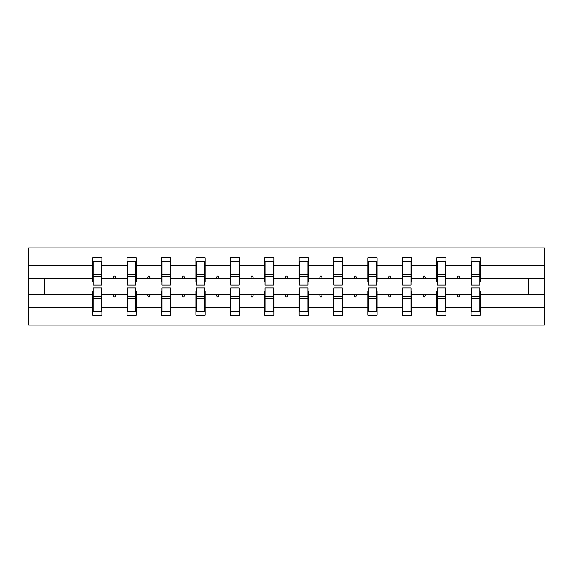 <?xml version="1.0" encoding="UTF-8"?>
<svg xmlns="http://www.w3.org/2000/svg" width="573" height="573" viewBox="0 0 573 573"><rect width="100%" height="100%" fill="white"/><g stroke="black" fill="none" stroke-linecap="round" stroke-linejoin="round"><path stroke-width="0.86" d="M93.055 291.356L92.618 291.356L92.618 307.4L28.65 307.4L28.65 325.099L544.35 325.099L544.35 307.4L480.382 307.4L480.382 315.171L471.121 315.171L471.121 294.658L457.19 294.658L457.999 296.864L459.102 296.864L459.904 294.658M471.558 291.356L471.121 291.356L471.121 294.658M544.35 307.4L544.35 278.342L480.382 278.342L480.382 257.829L471.121 257.829L471.121 265.6L445.973 265.6L445.973 281.644L445.536 281.644M471.558 281.644L471.121 281.644L471.121 265.6M437.149 291.356L436.712 291.356L436.712 294.658L422.781 294.658L423.583 296.864L424.686 296.864L425.488 294.658M471.121 307.4L445.973 307.4L445.973 315.171L436.712 315.171L436.712 294.658M445.973 265.6L445.973 257.829L436.712 257.829L436.712 265.6L411.564 265.6L411.564 281.644L411.12 281.644M437.149 281.644L436.712 281.644L436.712 265.6M402.74 291.356L402.303 291.356L402.303 294.658L388.372 294.658L389.174 296.864L390.277 296.864L391.08 294.658M436.712 307.4L411.564 307.4L411.564 315.171L402.303 315.171L402.303 294.658M411.564 265.6L411.564 257.829L402.303 257.829L402.303 265.6L377.156 265.6L377.156 281.644L376.712 281.644M402.74 281.644L402.303 281.644L402.303 265.6M368.332 291.356L367.895 291.356L367.895 294.658L353.964 294.658L354.766 296.864L355.869 296.864L356.671 294.658M402.303 307.4L377.156 307.4L377.156 315.171L367.895 315.171L367.895 294.658M377.156 265.6L377.156 257.829L367.895 257.829L367.895 265.6L342.747 265.6L342.747 281.644L342.303 281.644M368.332 281.644L367.895 281.644L367.895 265.6M333.923 291.356L333.479 291.356L333.479 294.658L319.555 294.658L320.357 296.864L321.46 296.864L322.262 294.658M367.895 307.4L342.747 307.4L342.747 315.171L333.479 315.171L333.479 294.658M342.747 265.6L342.747 257.829L333.479 257.829L333.479 265.6L308.338 265.6L308.338 281.644L307.894 281.644M333.923 281.644L333.479 281.644L333.479 265.6M299.514 291.356L299.07 291.356L299.07 294.658L285.146 294.658L285.948 296.864L287.052 296.864L287.854 294.658M333.479 307.4L308.338 307.4L308.338 315.171L299.07 315.171L299.07 294.658M308.338 265.6L308.338 257.829L299.07 257.829L299.07 265.6L273.93 265.6L273.93 281.644L273.486 281.644M299.514 281.644L299.07 281.644L299.07 265.6M265.106 291.356L264.662 291.356L264.662 294.658L250.738 294.658L251.54 296.864L252.643 296.864L253.445 294.658M299.07 307.4L273.93 307.4L273.93 315.171L264.662 315.171L264.662 294.658M273.93 265.6L273.93 257.829L264.662 257.829L264.662 265.6L239.521 265.6L239.521 281.644L239.077 281.644M265.106 281.644L264.662 281.644L264.662 265.6M230.697 291.356L230.253 291.356L230.253 294.658L216.329 294.658L217.131 296.864L218.234 296.864L219.036 294.658M264.662 307.4L239.521 307.4L239.521 315.171L230.253 315.171L230.253 294.658M239.521 265.6L239.521 257.829L230.253 257.829L230.253 265.6L205.105 265.6L205.105 281.644L204.668 281.644M230.697 281.644L230.253 281.644L230.253 265.6M196.288 291.356L195.844 291.356L195.844 294.658L181.92 294.658L182.723 296.864L183.826 296.864L184.628 294.658M230.253 307.4L205.105 307.4L205.105 315.171L195.844 315.171L195.844 294.658M205.105 265.6L205.105 257.829L195.844 257.829L195.844 265.6L170.697 265.6L170.697 281.644L170.26 281.644M196.288 281.644L195.844 281.644L195.844 265.6M161.88 291.356L161.436 291.356L161.436 294.658L147.512 294.658L148.314 296.864L149.417 296.864L150.219 294.658M195.844 307.4L170.697 307.4L170.697 315.171L161.436 315.171L161.436 294.658M170.697 265.6L170.697 257.829L161.436 257.829L161.436 265.6L136.288 265.6L136.288 281.644L135.851 281.644M161.88 281.644L161.436 281.644L161.436 265.6M127.464 291.356L127.027 291.356L127.027 294.658L113.096 294.658L113.898 296.864L115.001 296.864L115.81 294.658M161.436 307.4L136.288 307.4L136.288 315.171L127.027 315.171L127.027 294.658M136.288 265.6L136.288 257.829L127.027 257.829L127.027 265.6L101.879 265.6L101.879 257.829L92.618 257.829L92.618 265.6L28.65 265.6L28.65 247.901L544.35 247.901L544.35 265.6L480.382 265.6M127.464 281.644L127.027 281.644L127.027 265.6M92.618 307.4L92.618 315.171L101.879 315.171L101.879 294.658L113.096 294.658M93.055 281.644L92.618 281.644L92.618 265.6M479.945 291.356L480.382 291.356L480.382 307.4M480.382 278.342L480.382 281.644L479.945 281.644M445.536 291.356L445.973 291.356L445.973 307.4M411.12 291.356L411.564 291.356L411.564 307.4M376.712 291.356L377.156 291.356L377.156 307.4M342.303 291.356L342.747 291.356L342.747 307.4M307.894 291.356L308.338 291.356L308.338 307.4M273.486 291.356L273.93 291.356L273.93 307.4M239.077 291.356L239.521 291.356L239.521 307.4M204.668 291.356L205.105 291.356L205.105 307.4M170.26 291.356L170.697 291.356L170.697 307.4M135.851 291.356L136.288 291.356L136.288 307.4M127.027 307.4L101.879 307.4M457.19 294.658L445.973 294.658M471.121 278.342L459.904 278.342L459.102 276.136L457.999 276.136L457.19 278.342L445.973 278.342M457.19 278.342L459.904 278.342M422.781 294.658L411.564 294.658M436.712 278.342L425.488 278.342L424.686 276.136L423.583 276.136L422.781 278.342L411.564 278.342M422.781 278.342L425.488 278.342M388.372 294.658L377.156 294.658M402.303 278.342L391.08 278.342L390.277 276.136L389.174 276.136L388.372 278.342L377.156 278.342M388.372 278.342L391.08 278.342M353.964 294.658L342.747 294.658M367.895 278.342L356.671 278.342L355.869 276.136L354.766 276.136L353.964 278.342L342.747 278.342M353.964 278.342L356.671 278.342M319.555 294.658L308.338 294.658M333.479 278.342L322.262 278.342L321.46 276.136L320.357 276.136L319.555 278.342L308.338 278.342M319.555 278.342L322.262 278.342M285.146 294.658L273.93 294.658M299.07 278.342L287.854 278.342L287.052 276.136L285.948 276.136L285.146 278.342L273.93 278.342M285.146 278.342L287.854 278.342M250.738 294.658L239.521 294.658M264.662 278.342L253.445 278.342L252.643 276.136L251.54 276.136L250.738 278.342L239.521 278.342M250.738 278.342L253.445 278.342M216.329 294.658L205.105 294.658M230.253 278.342L219.036 278.342L218.234 276.136L217.131 276.136L216.329 278.342L205.105 278.342M216.329 278.342L219.036 278.342M181.92 294.658L170.697 294.658M195.844 278.342L184.628 278.342L183.826 276.136L182.723 276.136L181.92 278.342L170.697 278.342M181.92 278.342L184.628 278.342M147.512 294.658L136.288 294.658M161.436 278.342L150.219 278.342L149.417 276.136L148.314 276.136L147.512 278.342L136.288 278.342M147.512 278.342L150.219 278.342M127.027 278.342L115.81 278.342L115.001 276.136L113.898 276.136L113.096 278.342L101.879 278.342L101.879 265.6M113.096 278.342L115.81 278.342M101.442 291.356L101.879 291.356L101.879 294.658M101.879 278.342L101.879 281.644L101.442 281.644M92.618 294.658L28.65 294.658L28.65 265.6M28.65 307.4L28.65 294.658M92.618 278.342L28.65 278.342M544.35 278.342L544.35 265.6M44.751 294.658L44.751 278.342M528.249 278.342L528.249 294.658L480.382 294.658M544.35 294.658L528.249 294.658M92.618 261.689L93.055 261.689L92.618 261.689M93.055 276.243L93.055 261.689L101.879 261.689L101.442 261.689L101.442 285.067L93.055 285.067L93.055 276.243L101.442 276.243M101.442 296.757L101.442 311.311L92.618 311.311L93.055 311.311L93.055 287.933L101.442 287.933L101.442 296.757L93.055 296.757M127.027 261.689L127.464 261.689L127.027 261.689M127.464 276.243L127.464 261.689L136.288 261.689L135.851 261.689L135.851 285.067L127.464 285.067L127.464 276.243L135.851 276.243M135.851 296.757L135.851 311.311L127.027 311.311L127.464 311.311L127.464 287.933L135.851 287.933L135.851 296.757L127.464 296.757M161.436 261.689L161.88 261.689L161.436 261.689M161.88 276.243L161.88 261.689L170.697 261.689L170.26 261.689L170.26 285.067L161.88 285.067L161.88 276.243L170.26 276.243M170.26 296.757L170.26 311.311L161.436 311.311L161.88 311.311L161.88 287.933L170.26 287.933L170.26 296.757L161.88 296.757M195.844 261.689L196.288 261.689L195.844 261.689M196.288 276.243L196.288 261.689L205.105 261.689L204.668 261.689L204.668 285.067L196.288 285.067L196.288 276.243L204.668 276.243M204.668 296.757L204.668 311.311L195.844 311.311L196.288 311.311L196.288 287.933L204.668 287.933L204.668 296.757L196.288 296.757M230.253 261.689L230.697 261.689L230.253 261.689M230.697 276.243L230.697 261.689L239.521 261.689L239.077 261.689L239.077 285.067L230.697 285.067L230.697 276.243L239.077 276.243M239.077 296.757L239.077 311.311L230.253 311.311L230.697 311.311L230.697 287.933L239.077 287.933L239.077 296.757L230.697 296.757M264.662 261.689L265.106 261.689L264.662 261.689M265.106 276.243L265.106 261.689L273.93 261.689L273.486 261.689L273.486 285.067L265.106 285.067L265.106 276.243L273.486 276.243M273.486 296.757L273.486 311.311L264.662 311.311L265.106 311.311L265.106 287.933L273.486 287.933L273.486 296.757L265.106 296.757M299.07 261.689L299.514 261.689L299.07 261.689M299.514 276.243L299.514 261.689L308.338 261.689L307.894 261.689L307.894 285.067L299.514 285.067L299.514 276.243L307.894 276.243M307.894 296.757L307.894 311.311L299.07 311.311L299.514 311.311L299.514 287.933L307.894 287.933L307.894 296.757L299.514 296.757M333.479 261.689L333.923 261.689L333.479 261.689M333.923 276.243L333.923 261.689L342.747 261.689L342.303 261.689L342.303 285.067L333.923 285.067L333.923 276.243L342.303 276.243M342.303 296.757L342.303 311.311L333.479 311.311L333.923 311.311L333.923 287.933L342.303 287.933L342.303 296.757L333.923 296.757M367.895 261.689L368.332 261.689L367.895 261.689M368.332 276.243L368.332 261.689L377.156 261.689L376.712 261.689L376.712 285.067L368.332 285.067L368.332 276.243L376.712 276.243M376.712 296.757L376.712 311.311L367.895 311.311L368.332 311.311L368.332 287.933L376.712 287.933L376.712 296.757L368.332 296.757M402.303 261.689L402.74 261.689L402.303 261.689M402.74 276.243L402.74 261.689L411.564 261.689L411.12 261.689L411.12 285.067L402.74 285.067L402.74 276.243L411.12 276.243M411.12 296.757L411.12 311.311L402.303 311.311L402.74 311.311L402.74 287.933L411.12 287.933L411.12 296.757L402.74 296.757M436.712 261.689L437.149 261.689L436.712 261.689M437.149 276.243L437.149 261.689L445.973 261.689L445.536 261.689L445.536 285.067L437.149 285.067L437.149 276.243L445.536 276.243M445.536 296.757L445.536 311.311L436.712 311.311L437.149 311.311L437.149 287.933L445.536 287.933L445.536 296.757L437.149 296.757M471.121 261.689L471.558 261.689L471.121 261.689M471.558 276.243L471.558 261.689L480.382 261.689L479.945 261.689L479.945 285.067L471.558 285.067L471.558 276.243L479.945 276.243M479.945 296.757L479.945 311.311L471.121 311.311L471.558 311.311L471.558 287.933L479.945 287.933L479.945 296.757L471.558 296.757M93.055 305.803L92.618 305.803M101.879 305.803L101.442 305.803M101.442 298.082L93.055 298.082M101.442 267.197L101.879 267.197M92.618 267.197L93.055 267.197M93.055 274.918L101.442 274.918M135.851 267.197L136.288 267.197M127.027 267.197L127.464 267.197M127.464 274.918L135.851 274.918M170.26 267.197L170.697 267.197M161.436 267.197L161.88 267.197M161.88 274.918L170.26 274.918M204.668 267.197L205.105 267.197M195.844 267.197L196.288 267.197M196.288 274.918L204.668 274.918M239.077 267.197L239.521 267.197M230.253 267.197L230.697 267.197M230.697 274.918L239.077 274.918M127.464 305.803L127.027 305.803M136.288 305.803L135.851 305.803M135.851 298.082L127.464 298.082M161.88 305.803L161.436 305.803M170.697 305.803L170.26 305.803M170.26 298.082L161.88 298.082M196.288 305.803L195.844 305.803M205.105 305.803L204.668 305.803M204.668 298.082L196.288 298.082M230.697 305.803L230.253 305.803M239.521 305.803L239.077 305.803M239.077 298.082L230.697 298.082M273.486 267.197L273.93 267.197M264.662 267.197L265.106 267.197M265.106 274.918L273.486 274.918M265.106 305.803L264.662 305.803M273.93 305.803L273.486 305.803M273.486 298.082L265.106 298.082M307.894 267.197L308.338 267.197M299.07 267.197L299.514 267.197M299.514 274.918L307.894 274.918M299.514 305.803L299.07 305.803M308.338 305.803L307.894 305.803M307.894 298.082L299.514 298.082M342.303 267.197L342.747 267.197M333.479 267.197L333.923 267.197M333.923 274.918L342.303 274.918M333.923 305.803L333.479 305.803M342.747 305.803L342.303 305.803M342.303 298.082L333.923 298.082M376.712 267.197L377.156 267.197M367.895 267.197L368.332 267.197M368.332 274.918L376.712 274.918M368.332 305.803L367.895 305.803M377.156 305.803L376.712 305.803M376.712 298.082L368.332 298.082M411.12 267.197L411.564 267.197M402.303 267.197L402.74 267.197M402.74 274.918L411.12 274.918M402.74 305.803L402.303 305.803M411.564 305.803L411.12 305.803M411.12 298.082L402.74 298.082M445.536 267.197L445.973 267.197M436.712 267.197L437.149 267.197M437.149 274.918L445.536 274.918M437.149 305.803L436.712 305.803M445.973 305.803L445.536 305.803M445.536 298.082L437.149 298.082M479.945 267.197L480.382 267.197M471.121 267.197L471.558 267.197M471.558 274.918L479.945 274.918M471.558 305.803L471.121 305.803M480.382 305.803L479.945 305.803M479.945 298.082L471.558 298.082M101.442 298.411L93.055 298.411M93.055 274.589L101.442 274.589M127.464 274.589L135.851 274.589M161.88 274.589L170.26 274.589M196.288 274.589L204.668 274.589M230.697 274.589L239.077 274.589M135.851 298.411L127.464 298.411M170.26 298.411L161.88 298.411M204.668 298.411L196.288 298.411M239.077 298.411L230.697 298.411M265.106 274.589L273.486 274.589M273.486 298.411L265.106 298.411M299.514 274.589L307.894 274.589M307.894 298.411L299.514 298.411M333.923 274.589L342.303 274.589M342.303 298.411L333.923 298.411M368.332 274.589L376.712 274.589M376.712 298.411L368.332 298.411M402.74 274.589L411.12 274.589M411.12 298.411L402.74 298.411M437.149 274.589L445.536 274.589M445.536 298.411L437.149 298.411M471.558 274.589L479.945 274.589M479.945 298.411L471.558 298.411"/></g></svg>

